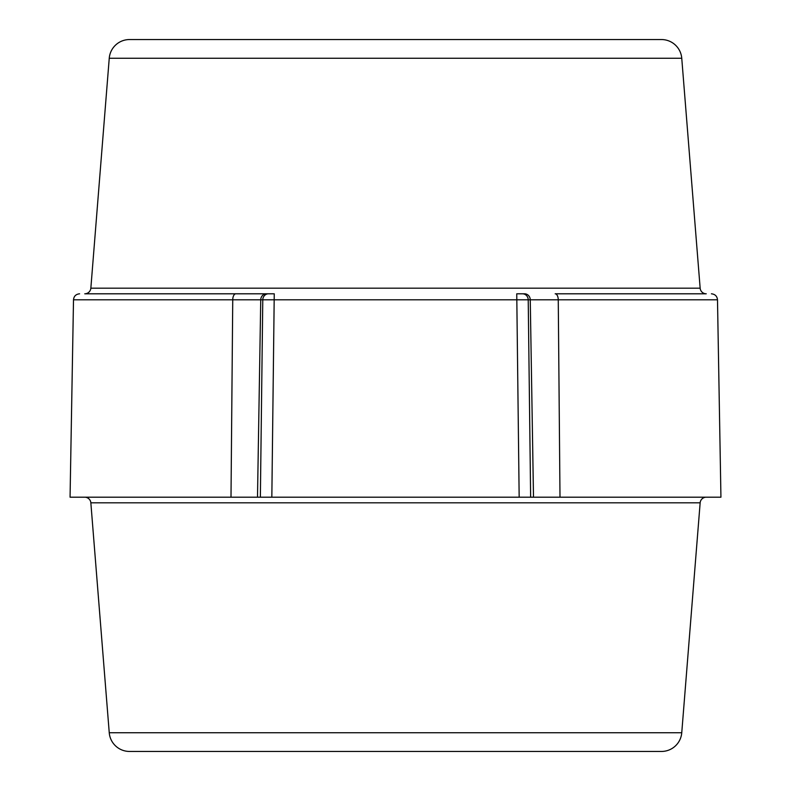 <?xml version="1.0" encoding="UTF-8"?>
<svg xmlns="http://www.w3.org/2000/svg" width="791" height="791" viewBox="0 0 791 791"><rect width="100%" height="100%" fill="white"/><g stroke="black" fill="none" stroke-linecap="round" stroke-linejoin="round"><path stroke-width="1.19" d="M711.396 293.797C715.084 294.183 717.121 296.18 717.496 299.799L73.504 299.799L70.063 497.203L533.5 497.203L530.257 299.799A6.101 5.735 -90 0 0 524.532 293.797L517.433 293.797M84.766 497.203A6.101 6.101 0 0 1 90.846 502.819L109.247 732.733A20.339 20.339 0 0 0 129.516 751.45L661.484 751.45A20.339 20.339 0 0 0 681.753 732.733L700.154 502.819A6.101 6.101 0 0 1 706.234 497.203M274.25 293.797L271.837 497.203L260.368 497.203L262.78 299.799A6.101 5.735 90 0 1 268.515 293.797A6.101 5.735 -90 0 0 262.78 299.799M717.496 299.799L720.937 497.203L533.5 497.203M305.455 39.55L313.127 39.55M273.567 293.797L84.766 293.797A6.101 6.101 0 0 0 90.846 288.181L109.247 58.267A20.339 20.339 0 0 1 129.516 39.55L661.484 39.55A20.339 20.339 0 0 1 681.753 58.267L700.154 288.181A6.101 6.101 0 0 0 706.234 293.797L555.173 293.797A6.101 3.085 -90 0 1 558.258 299.799L559.998 497.203M456.803 39.55L453.065 39.55M438.184 39.55L434.13 39.55M390.279 39.55L393.345 39.55M379.472 39.55L369.189 39.55M352.816 39.55L339.052 39.55M320.75 39.55L317.438 39.55M274.517 39.55L279.144 39.55M477.873 39.55L485.545 39.55M400.721 751.45L397.655 751.45M411.528 751.45L414.019 751.45M418.261 751.45L421.811 751.45M438.184 751.45L442.11 751.45M235.827 293.797A6.101 3.085 -90 0 0 232.742 299.799L231.002 497.203M109.247 732.733L681.753 732.733M90.846 502.819L700.154 502.819M522.485 293.797A6.101 5.735 -90 0 1 528.22 299.799L530.632 497.203M519.163 497.203L516.75 293.797M266.468 293.797A6.101 5.735 -90 0 0 260.743 299.799L257.5 497.203M109.247 58.267L681.753 58.267M90.846 288.181L700.154 288.181M73.504 299.799C73.879 296.18 75.916 294.183 79.604 293.797"/></g></svg>
